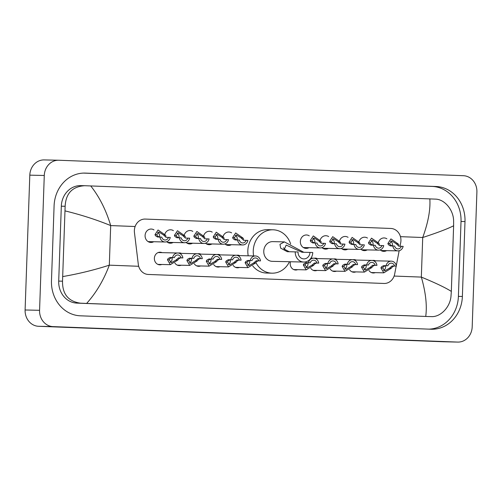 <?xml version="1.0" encoding="UTF-8"?>
<svg xmlns="http://www.w3.org/2000/svg" width="502" height="502" viewBox="0 0 502 502"><rect width="100%" height="100%" fill="white"/><g stroke="black" fill="none" stroke-linecap="round" stroke-linejoin="round"><path stroke-width="0.75" d="M161.788 264.479A6.313 5.61 -88.7 0 1 159.831 264.83A6.313 5.61 -88.7 0 1 154.365 258.304A6.313 5.61 -88.7 0 1 160.113 252.205A6.313 5.61 -88.7 0 1 162.052 252.644M181.197 265.219A6.313 5.61 -88.7 0 1 179.233 265.571A6.313 5.61 -88.7 0 1 174.878 263.061M200.599 265.96A6.313 5.61 -88.7 0 1 198.641 266.311A6.313 5.61 -88.7 0 1 194.287 263.801M220.008 266.7A6.313 5.61 -88.7 0 1 218.05 267.051A6.313 5.61 -88.7 0 1 213.695 264.541M239.416 267.447A6.313 5.61 -88.7 0 1 237.452 267.798A6.313 5.61 -88.7 0 1 233.097 265.282M297.636 269.668A6.313 5.61 -88.7 0 1 295.672 270.02A6.313 5.61 -88.7 0 1 290.212 263.494A6.313 5.61 -88.7 0 1 290.495 261.755M317.038 270.415A6.313 5.61 -88.7 0 1 315.08 270.76A6.313 5.61 -88.7 0 1 310.725 268.25M336.447 271.155A6.313 5.61 -88.7 0 1 334.489 271.507A6.313 5.61 -88.7 0 1 330.134 268.99M355.855 271.896A6.313 5.61 -88.7 0 1 353.891 272.247A6.313 5.61 -88.7 0 1 349.536 269.737M375.264 272.636A6.313 5.61 -88.7 0 1 373.3 272.988A6.313 5.61 -88.7 0 1 368.945 270.478M153.737 241.732A6.714 5.968 -88.7 0 1 150.895 242.466A6.714 5.968 -88.7 0 1 145.084 235.526A6.714 5.968 -88.7 0 1 151.202 229.044A6.714 5.968 -88.7 0 1 154.001 229.903M173.14 242.472A6.714 5.968 -88.7 0 1 170.303 243.206A6.714 5.968 -88.7 0 1 166.689 241.726M192.548 243.219A6.714 5.968 -88.7 0 1 189.712 243.953A6.714 5.968 -88.7 0 1 186.091 242.466M211.957 243.959A6.714 5.968 -88.7 0 1 209.114 244.694A6.714 5.968 -88.7 0 1 205.5 243.206M231.359 244.7A6.714 5.968 -88.7 0 1 228.523 245.434A6.714 5.968 -88.7 0 1 224.909 243.947M308.987 247.668A6.714 5.968 -88.7 0 1 306.151 248.402A6.714 5.968 -88.7 0 1 300.34 241.462A6.714 5.968 -88.7 0 1 306.452 234.974A6.714 5.968 -88.7 0 1 309.251 235.84M328.396 248.408A6.714 5.968 -88.7 0 1 325.56 249.143A6.714 5.968 -88.7 0 1 321.939 247.662M347.798 249.155A6.714 5.968 -88.7 0 1 344.962 249.883A6.714 5.968 -88.7 0 1 341.347 248.402M367.207 249.896A6.714 5.968 -88.7 0 1 364.37 250.63A6.714 5.968 -88.7 0 1 360.75 249.143M386.615 250.636A6.714 5.968 -88.7 0 1 383.779 251.37A6.714 5.968 -88.7 0 1 380.158 249.883M400.044 246.156L400.703 242.736A11.835 10.517 91.3 0 0 400.935 240.69A11.835 10.517 91.3 0 0 390.838 228.46L145.285 219.073A11.835 10.517 91.3 0 0 145.141 219.067A11.835 10.517 91.3 0 0 134.454 232.558L138.295 264.284A11.835 10.517 91.3 0 0 148.303 274.456L383.967 283.461A11.835 10.517 91.3 0 0 384.118 283.467A11.835 10.517 91.3 0 0 394.66 274.086L396.197 266.085M396.285 265.665L399.159 250.749M353.063 259.729A6.313 5.61 -88.7 0 1 354.18 259.628A6.313 5.61 -88.7 0 1 356.119 260.067M333.661 258.982A6.313 5.61 -88.7 0 1 334.771 258.888A6.313 5.61 -88.7 0 1 336.716 259.321M314.252 258.241A6.313 5.61 -88.7 0 1 315.363 258.141A6.313 5.61 -88.7 0 1 317.308 258.58M236.624 255.273A6.313 5.61 -88.7 0 1 237.741 255.173A6.313 5.61 -88.7 0 1 239.68 255.612M217.215 254.533A6.313 5.61 -88.7 0 1 218.332 254.432A6.313 5.61 -88.7 0 1 220.271 254.872M197.813 253.792A6.313 5.61 -88.7 0 1 198.924 253.692A6.313 5.61 -88.7 0 1 200.869 254.131M178.405 253.052A6.313 5.61 -88.7 0 1 179.521 252.952A6.313 5.61 -88.7 0 1 181.46 253.384M372.471 260.469A6.313 5.61 -88.7 0 1 373.582 260.369A6.313 5.61 -88.7 0 1 375.527 260.808M358.899 241.7A6.714 5.968 -88.7 0 1 364.672 237.201A6.714 5.968 -88.7 0 1 367.477 238.061M339.49 240.954A6.714 5.968 -88.7 0 1 345.263 236.461A6.714 5.968 -88.7 0 1 348.068 237.32M320.088 240.213A6.714 5.968 -88.7 0 1 325.861 235.72A6.714 5.968 -88.7 0 1 328.659 236.58M223.051 236.505A6.714 5.968 -88.7 0 1 228.824 232.012A6.714 5.968 -88.7 0 1 231.629 232.872M203.649 235.764A6.714 5.968 -88.7 0 1 209.422 231.265A6.714 5.968 -88.7 0 1 212.22 232.125M184.24 235.024A6.714 5.968 -88.7 0 1 190.013 230.525A6.714 5.968 -88.7 0 1 192.812 231.384M164.832 234.277A6.714 5.968 -88.7 0 1 170.605 229.784A6.714 5.968 -88.7 0 1 173.41 230.644M378.307 242.441A6.714 5.968 -88.7 0 1 384.08 237.942A6.714 5.968 -88.7 0 1 386.879 238.801M457.824 342.088L443.354 341.762A15.782 14.025 -88.7 0 1 443.159 341.755L38.56 326.287A15.782 14.025 -88.7 0 1 25.1 309.985L29.806 175.154A15.782 14.025 -88.7 0 1 44.176 159.912L58.646 160.238A15.782 14.025 -88.7 0 1 58.841 160.245L463.44 175.713A15.782 14.025 -88.7 0 1 476.9 192.015L472.194 326.846A15.782 14.025 -88.7 0 1 457.824 342.088A15.782 14.025 -88.7 0 1 457.629 342.082L53.03 326.614A15.782 14.025 -88.7 0 1 39.57 310.305L44.276 175.48A15.782 14.025 -88.7 0 1 58.646 160.238M462.38 296.469L464.996 221.564A33.929 30.145 91.3 0 0 436.05 186.506L85.403 173.102A33.929 30.145 91.3 0 0 84.982 173.09A33.929 30.145 91.3 0 0 54.09 205.858L51.474 280.762A33.929 30.145 91.3 0 0 80.42 315.814L431.067 329.224A33.929 30.145 91.3 0 0 431.488 329.237A33.929 30.145 91.3 0 0 462.38 296.469L458.401 296.381L461.018 221.476A33.929 30.145 91.3 0 0 432.071 186.418L83.57 173.096M428.921 329.143A33.929 30.145 91.3 0 0 458.401 296.381M84.675 185.715L80.715 185.621A21.304 18.932 91.3 0 0 61.319 206.196L58.709 281.101A21.304 18.932 91.3 0 0 76.881 303.114L427.528 316.517A21.304 18.932 91.3 0 0 427.792 316.524L80.571 303.195C68.36 301.482 62.342 294.147 62.524 281.183L65.141 206.278C65.837 193.389 72.351 186.531 84.675 185.715L90.736 185.941C99.484 197.016 106.135 210.231 110.691 225.58C96.359 219.719 81.173 214.831 65.141 210.915M425.734 316.385C427.202 305.542 425.734 292.44 421.335 277.091C435.554 282.952 445.55 287.721 451.329 291.411L451.003 296.036C450.2 307.337 440.348 317.295 431.218 316.599L427.528 316.517M451.329 291.411L453.626 225.768C447.652 228.824 437.349 232.74 422.715 237.509C428.175 222.537 430.553 209.673 429.837 198.905L90.736 185.941M429.837 198.905L435.322 199.118C444.433 199.143 453.601 209.786 453.62 221.131L453.626 225.768M62.85 276.558C79.052 273.734 94.539 269.932 109.31 265.163C103.694 280.135 96.139 292.886 86.633 303.421M401.336 246.287L403.144 246.356A5.917 5.258 91.3 0 1 397.904 250.887A5.917 5.258 91.3 0 1 392.846 245.961L394.654 246.03A3.947 3.508 91.3 0 0 397.948 248.917A3.947 3.508 91.3 0 0 401.336 246.287L398.858 246.231L396.392 243.865L391.792 240.891L389.677 243.608L390.148 244.744L392.175 245.974M392.332 245.949A3.947 3.508 91.3 0 0 392.495 244.907A3.947 3.508 91.3 0 0 390.518 241.211M392.846 245.961L390.343 245.905M390.368 245.905L388.397 244.675L387.877 243.539L390.932 238.896L398.193 243.934L398.908 245.076M381.928 245.541L383.735 245.61A5.917 5.258 91.3 0 1 378.495 250.147A5.917 5.258 91.3 0 1 373.444 245.221L375.245 245.29A3.947 3.508 91.3 0 0 378.539 248.176A3.947 3.508 91.3 0 0 381.928 245.541L379.449 245.484L376.989 243.119L372.39 240.144L370.275 242.861L370.74 243.997L372.766 245.233M372.93 245.208A3.947 3.508 91.3 0 0 373.086 244.16A3.947 3.508 91.3 0 0 371.11 240.464M373.444 245.221L370.934 245.164L368.989 243.934L368.474 242.792L371.53 238.155L378.79 243.188L379.499 244.336M362.526 244.8L364.333 244.869A5.917 5.258 91.3 0 1 359.093 249.406A5.917 5.258 91.3 0 1 354.036 244.474L355.843 244.543A3.947 3.508 91.3 0 0 359.137 247.436A3.947 3.508 91.3 0 0 362.526 244.8L360.016 244.744L357.581 242.378L352.981 239.404L350.867 242.121L351.337 243.257L353.358 244.487M353.521 244.468A3.947 3.508 91.3 0 0 353.684 243.42A3.947 3.508 91.3 0 0 351.701 239.724M354.036 244.474L351.526 244.418M351.551 244.418L349.58 243.194L349.066 242.052L352.122 237.415L359.382 242.447L360.091 243.595M343.117 244.06L344.924 244.129A5.917 5.258 91.3 0 1 339.685 248.666A5.917 5.258 91.3 0 1 334.627 243.734L336.434 243.803A3.947 3.508 91.3 0 0 339.728 246.695A3.947 3.508 91.3 0 0 343.117 244.06L340.638 244.003L338.172 241.638L333.573 238.663L331.458 241.38L331.929 242.516L333.955 243.746M334.112 243.721A3.947 3.508 91.3 0 0 334.276 242.679A3.947 3.508 91.3 0 0 332.299 238.983M334.627 243.734L332.123 243.677L330.178 242.447L329.657 241.311L332.713 236.668L339.973 241.707L340.682 242.849M323.708 243.319L325.516 243.388A5.917 5.258 91.3 0 1 320.276 247.925A5.917 5.258 91.3 0 1 315.218 242.993L317.026 243.062A3.947 3.508 91.3 0 0 320.32 245.949A3.947 3.508 91.3 0 0 323.708 243.319L321.205 243.263L318.77 240.897L314.17 237.923L312.056 240.64L312.52 241.776L314.547 243.006M314.704 242.981A3.947 3.508 91.3 0 0 314.867 241.939A3.947 3.508 91.3 0 0 312.89 238.243M315.218 242.993L312.715 242.937M312.74 242.937L310.769 241.707L310.255 240.571L313.311 235.927L320.571 240.966L321.28 242.108M246.087 240.351L247.894 240.42A5.917 5.258 91.3 0 1 242.648 244.957A5.917 5.258 91.3 0 1 237.597 240.025L239.404 240.094A3.947 3.508 91.3 0 0 242.698 242.981A3.947 3.508 91.3 0 0 246.087 240.351L243.602 240.295L241.142 237.929L236.542 234.955L234.428 237.672L234.892 238.808L236.919 240.038M237.082 240.012A3.947 3.508 91.3 0 0 237.245 238.971A3.947 3.508 91.3 0 0 235.262 235.275M237.597 240.025L235.087 239.969M235.112 239.969L233.141 238.739L232.627 237.603L235.683 232.959L242.943 237.998L243.652 239.14M226.678 239.605L228.485 239.674A5.917 5.258 91.3 0 1 223.246 244.21A5.917 5.258 91.3 0 1 218.188 239.285L219.995 239.354A3.947 3.508 91.3 0 0 223.29 242.24A3.947 3.508 91.3 0 0 226.678 239.605L224.199 239.554L221.733 237.182L217.134 234.208L215.019 236.931L215.49 238.067L217.517 239.297M217.673 239.272A3.947 3.508 91.3 0 0 217.837 238.23A3.947 3.508 91.3 0 0 215.854 234.534M218.188 239.285L215.678 239.228M215.709 239.228L213.739 237.998L213.218 236.862L216.274 232.219L223.534 237.251L224.243 238.4M207.27 238.864L209.077 238.933A5.917 5.258 91.3 0 1 203.837 243.47A5.917 5.258 91.3 0 1 198.779 238.544L200.587 238.613A3.947 3.508 91.3 0 0 203.881 241.5A3.947 3.508 91.3 0 0 207.27 238.864L204.791 238.808L202.331 236.442L197.732 233.468L195.617 236.185L196.081 237.32L198.108 238.557M198.265 238.532A3.947 3.508 91.3 0 0 198.428 237.484A3.947 3.508 91.3 0 0 196.451 233.788M198.779 238.544L196.276 238.481M196.301 238.488L194.33 237.258L193.816 236.116L196.872 231.478L204.132 236.511L204.841 237.659M187.867 238.124L189.668 238.193A5.917 5.258 91.3 0 1 184.429 242.73A5.917 5.258 91.3 0 1 179.377 237.797L181.184 237.866A3.947 3.508 91.3 0 0 184.472 240.759A3.947 3.508 91.3 0 0 187.867 238.124L185.382 238.067L182.923 235.702L178.323 232.727L176.208 235.444L176.673 236.58L178.699 237.81M178.863 237.785A3.947 3.508 91.3 0 0 179.026 236.743A3.947 3.508 91.3 0 0 177.043 233.047M179.377 237.797L176.867 237.741M176.892 237.741L174.922 236.511L174.407 235.375L177.463 230.732L184.723 235.771L185.433 236.913M168.459 237.383L170.266 237.452A5.917 5.258 91.3 0 1 165.026 241.989A5.917 5.258 91.3 0 1 159.969 237.057L161.776 237.126A3.947 3.508 91.3 0 0 165.07 240.012A3.947 3.508 91.3 0 0 168.459 237.383L165.98 237.327L163.514 234.961L158.914 231.987L156.8 234.704L157.27 235.84L159.291 237.069M159.454 237.044A3.947 3.508 91.3 0 0 159.617 236.003A3.947 3.508 91.3 0 0 157.634 232.307M159.969 237.057L157.459 237M157.49 237L155.513 235.771L154.999 234.635L158.055 229.991L165.315 235.03L166.024 236.172M387.87 265.765L385.385 265.709L383.277 266.844L382.737 267.961L384.752 270.879L389.445 268.219L392.075 265.966L394.553 266.022A3.947 3.508 91.3 0 0 391.259 263.136A3.947 3.508 91.3 0 0 387.87 265.765L383.584 265.64L381.526 266.775L380.93 267.892L383.804 272.831L371.361 272.548M383.478 270.509A3.947 3.508 91.3 0 0 385.63 267.008A3.947 3.508 91.3 0 0 385.48 265.715M386.063 265.696A5.917 5.258 91.3 0 1 391.303 261.159A5.917 5.258 91.3 0 1 396.36 266.091L393.875 266.035L392.037 267.177L391.253 268.288L383.804 272.831M396.36 266.091L394.553 266.022M368.462 265.025L365.983 264.968L363.875 266.104L363.329 267.221L365.343 270.139L370.043 267.478L372.666 265.225L375.145 265.282A3.947 3.508 91.3 0 0 371.85 262.389A3.947 3.508 91.3 0 0 368.462 265.025L364.176 264.899L362.124 266.035L361.528 267.152L364.396 272.09L351.952 271.808M364.069 269.762A3.947 3.508 91.3 0 0 366.222 266.267A3.947 3.508 91.3 0 0 366.077 264.974M366.655 264.956A5.917 5.258 91.3 0 1 371.894 260.419A5.917 5.258 91.3 0 1 376.952 265.351L374.473 265.294L372.628 266.436L371.844 267.547L364.396 272.09M376.952 265.351L375.145 265.282M349.053 264.284L346.575 264.228L344.466 265.363L343.92 266.48L345.934 269.392L350.634 266.738L353.257 264.485L355.742 264.541A3.947 3.508 91.3 0 0 352.448 261.649A3.947 3.508 91.3 0 0 349.053 264.284L344.767 264.159L342.715 265.294L342.119 266.411L344.987 271.344L332.544 271.067M344.661 269.022A3.947 3.508 91.3 0 0 346.813 265.527A3.947 3.508 91.3 0 0 346.669 264.228M347.252 264.215A5.917 5.258 91.3 0 1 352.492 259.678A5.917 5.258 91.3 0 1 357.543 264.61L355.065 264.554L353.226 265.696L352.435 266.807L344.987 271.344M357.543 264.61L355.742 264.541M329.651 263.544L327.166 263.487L325.058 264.617L324.512 265.734L326.532 268.652L331.226 265.991L333.849 263.738L336.334 263.795A3.947 3.508 91.3 0 0 333.039 260.908A3.947 3.508 91.3 0 0 329.651 263.544L325.359 263.418L323.307 264.554L322.711 265.671L325.578 270.603L313.141 270.327M325.252 268.281A3.947 3.508 91.3 0 0 327.411 264.78A3.947 3.508 91.3 0 0 327.26 263.487M327.844 263.475A5.917 5.258 91.3 0 1 333.083 258.938A5.917 5.258 91.3 0 1 338.141 263.864L335.656 263.807L333.817 264.956L333.027 266.06L325.578 270.603M338.141 263.864L336.334 263.795M310.242 262.797L307.764 262.741L305.655 263.876L305.109 264.993L307.124 267.911L311.824 265.251L314.447 262.998L316.925 263.054A3.947 3.508 91.3 0 0 313.631 260.168A3.947 3.508 91.3 0 0 310.242 262.797L305.956 262.671L303.905 263.807L303.308 264.924L306.176 269.863L293.733 269.58M305.85 267.541A3.947 3.508 91.3 0 0 308.002 264.039A3.947 3.508 91.3 0 0 307.858 262.747M308.435 262.728A5.917 5.258 91.3 0 1 313.675 258.191A5.917 5.258 91.3 0 1 318.732 263.123L316.254 263.067L314.409 264.209L313.624 265.32L306.176 269.863M318.732 263.123L316.925 263.054M252.023 260.576L249.544 260.519L247.436 261.649L246.89 262.772L248.904 265.683L253.604 263.023L256.227 260.77L258.706 260.827A3.947 3.508 91.3 0 0 255.411 257.94A3.947 3.508 91.3 0 0 252.023 260.576L247.737 260.45L245.685 261.586L245.089 262.703L247.957 267.635L235.513 267.359M247.63 265.313A3.947 3.508 91.3 0 0 249.783 261.812A3.947 3.508 91.3 0 0 249.632 260.519M250.216 260.507A5.917 5.258 91.3 0 1 255.455 255.97A5.917 5.258 91.3 0 1 260.513 260.896L258.034 260.845L256.189 261.988L255.405 263.092L247.957 267.635M260.513 260.896L258.706 260.827M232.614 259.829L230.136 259.779L228.027 260.908L227.481 262.025L229.496 264.943L234.196 262.282L236.818 260.03L239.297 260.086A3.947 3.508 91.3 0 0 236.003 257.2A3.947 3.508 91.3 0 0 232.614 259.829L228.328 259.71L226.276 260.845L225.68 261.956L228.548 266.895L216.105 266.612M228.222 264.573A3.947 3.508 91.3 0 0 230.374 261.071A3.947 3.508 91.3 0 0 230.23 259.779M230.807 259.76A5.917 5.258 91.3 0 1 236.047 255.229A5.917 5.258 91.3 0 1 241.104 260.155L238.626 260.099L236.787 261.247L235.996 262.351L228.548 266.895M241.104 260.155L239.297 260.086M213.212 259.088L210.727 259.032L208.619 260.168L208.073 261.285L210.093 264.203L214.787 261.542L217.41 259.289L219.895 259.346A3.947 3.508 91.3 0 0 216.6 256.459A3.947 3.508 91.3 0 0 213.212 259.088L208.92 258.963L206.868 260.099L206.272 261.216L209.139 266.154L196.696 265.872M208.813 263.832A3.947 3.508 91.3 0 0 210.972 260.331A3.947 3.508 91.3 0 0 210.821 259.038M211.405 259.019A5.917 5.258 91.3 0 1 216.644 254.483A5.917 5.258 91.3 0 1 221.702 259.415L219.217 259.358L217.379 260.5L216.588 261.611L209.139 266.154M221.702 259.415L219.895 259.346M193.803 258.348L191.325 258.292L189.216 259.427L188.67 260.544L190.685 263.462L195.385 260.802L198.008 258.549L200.486 258.605A3.947 3.508 91.3 0 0 197.192 255.713A3.947 3.508 91.3 0 0 193.803 258.348L189.518 258.223L187.459 259.358L186.869 260.475L189.737 265.414L177.294 265.131M189.411 263.086A3.947 3.508 91.3 0 0 191.563 259.59A3.947 3.508 91.3 0 0 191.413 258.292M191.996 258.279A5.917 5.258 91.3 0 1 197.236 253.742A5.917 5.258 91.3 0 1 202.293 258.674L199.815 258.618L197.97 259.76L197.186 260.871L189.737 265.414M202.293 258.674L200.486 258.605M174.395 257.608L171.916 257.551L169.808 258.687L169.262 259.804L171.276 262.715L175.976 260.061L178.599 257.808L181.078 257.859A3.947 3.508 91.3 0 0 177.783 254.972A3.947 3.508 91.3 0 0 174.395 257.608L170.109 257.482L168.057 258.618L167.461 259.735L170.329 264.667L157.885 264.391M170.002 262.345A3.947 3.508 91.3 0 0 172.155 258.844A3.947 3.508 91.3 0 0 172.01 257.551M172.588 257.539A5.917 5.258 91.3 0 1 177.827 253.002A5.917 5.258 91.3 0 1 182.885 257.928L180.406 257.877L178.561 259.019L177.777 260.124L170.329 264.667M182.885 257.928L181.078 257.859M295.239 251.86A9.864 8.766 -88.7 0 0 303.779 262.05A9.864 8.766 -88.7 0 0 312.759 252.525L309.954 252.418A6.708 5.961 -88.7 0 1 303.848 258.9A6.708 5.961 -88.7 0 1 298.044 251.966L287.232 251.678L280.662 248.132L279.965 244.348L284.377 241.889L303.71 252.242M309.954 252.418L301.94 252.236L286.178 245.083L284.358 249.18L289.171 251.703M284.377 241.889L272.749 241.625A9.864 8.766 91.3 0 0 263.77 251.151A9.864 8.766 91.3 0 0 272.304 261.341L303.779 262.05M253.629 255.926A21.699 19.283 -88.7 0 1 253.259 250.749A21.699 19.283 -88.7 0 1 273.013 229.79A21.699 19.283 -88.7 0 1 290.658 244.01M248.208 255.807A21.699 19.283 -88.7 0 1 247.831 250.623A21.699 19.283 -88.7 0 1 267.585 229.671L273.013 229.79M289.472 261.73A21.699 19.283 -88.7 0 1 272.04 273.176A21.699 19.283 -88.7 0 1 255.838 262.458M272.04 273.176L266.612 273.057A21.699 19.283 -88.7 0 1 252.707 265.884M283.567 247.762A6.708 5.961 -88.7 0 1 284.132 248.885M394.12 276.056L421.335 277.091L422.715 237.509L400.452 236.662M138.696 266.286L109.31 265.163L110.691 225.58L135.126 226.515M44.276 175.48L29.806 175.154M39.57 310.305L25.1 309.985M53.03 326.614L38.56 326.287M457.629 342.082L443.159 341.755M84.562 173.083L85.403 173.102M432.071 186.418L436.05 186.506M461.018 221.476L464.996 221.564M76.881 303.114L80.571 303.195M58.709 281.101L62.524 281.183M61.319 206.196L65.141 206.278M387.877 243.539L389.677 243.608M396.392 243.865L398.193 243.934M368.474 242.792L370.275 242.861M376.989 243.119L378.79 243.188M349.066 242.052L350.867 242.121M357.581 242.378L359.382 242.447M329.657 241.311L331.458 241.38M338.172 241.638L339.973 241.707M310.255 240.571L312.056 240.64M318.77 240.897L320.571 240.966M232.627 237.603L234.428 237.672M241.142 237.929L242.943 237.998M213.218 236.862L215.019 236.931M221.733 237.182L223.534 237.251M193.816 236.116L195.617 236.185M202.331 236.442L204.132 236.511M174.407 235.375L176.208 235.444M182.923 235.702L184.723 235.771M154.999 234.635L156.8 234.704M163.514 234.961L165.315 235.03M391.253 268.288L389.445 268.219M382.737 267.961L380.93 267.892M385.385 265.709L383.584 265.64M393.875 266.035L392.075 265.966M371.844 267.547L370.043 267.478M363.329 267.221L361.528 267.152M365.983 264.968L364.176 264.899M374.473 265.294L372.666 265.225M352.435 266.807L350.634 266.738M343.92 266.48L342.119 266.411M346.575 264.228L344.767 264.159M355.065 264.554L353.257 264.485M333.027 266.06L331.226 265.991M324.512 265.734L322.711 265.671M327.166 263.487L325.359 263.418M335.656 263.807L333.849 263.738M313.624 265.32L311.824 265.251M305.109 264.993L303.308 264.924M307.764 262.741L305.956 262.671M316.254 263.067L314.447 262.998M255.405 263.092L253.604 263.023M246.89 262.772L245.089 262.703M249.544 260.519L247.737 260.45M258.034 260.845L256.227 260.77M235.996 262.351L234.196 262.282M227.481 262.025L225.68 261.956M230.136 259.779L228.328 259.71M238.626 260.099L236.818 260.03M216.588 261.611L214.787 261.542M208.073 261.285L206.272 261.216M210.727 259.032L208.92 258.963M219.217 259.358L217.41 259.289M197.186 260.871L195.385 260.802M188.67 260.544L186.869 260.475M191.325 258.292L189.518 258.223M199.815 258.618L198.008 258.549M177.777 260.124L175.976 260.061M169.262 259.804L167.461 259.735M171.916 257.551L170.109 257.482M180.406 257.877L178.599 257.808M397.904 250.887L380.974 250.511M378.495 250.147L361.572 249.77M359.093 249.406L342.163 249.023M339.685 248.666L322.755 248.283M320.276 247.925L303.352 247.542M242.648 244.957L225.724 244.574M223.246 244.21L206.316 243.834M203.837 243.47L186.907 243.087M184.429 242.73L167.505 242.347M165.026 241.989L148.096 241.606M391.303 261.159L373.557 260.764M371.894 260.419L354.148 260.023M352.492 259.678L334.74 259.277M333.083 258.938L315.338 258.536M313.675 258.191L310.964 258.135M255.455 255.97L237.71 255.568M236.047 255.229L218.301 254.828M216.644 254.483L198.899 254.087M197.236 253.742L179.49 253.341M177.827 253.002L158.149 252.556"/></g></svg>
